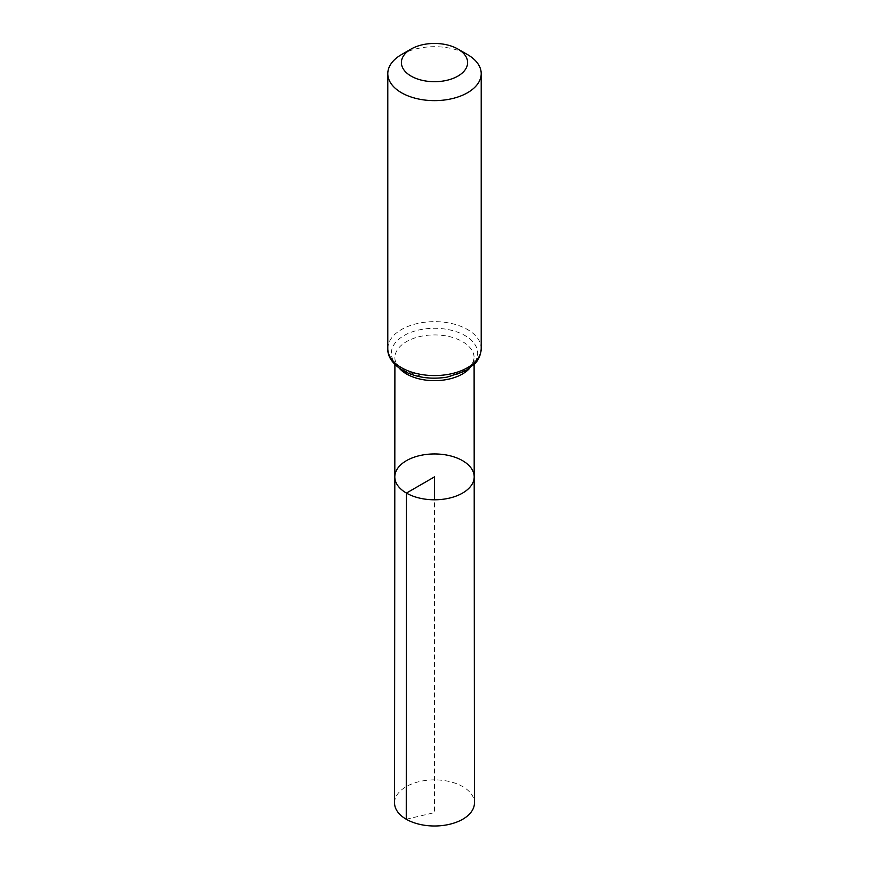 <?xml version="1.0" encoding="UTF-8"?>
<svg xmlns="http://www.w3.org/2000/svg" width="869" height="869" viewBox="0 0 869 869"><rect width="100%" height="100%" fill="white"/><g stroke="black" fill="none" stroke-linecap="round" stroke-linejoin="round"><path stroke-width="0.65" stroke-dasharray="4.34 3.26" d="M394.808 476.864A39.692 22.92 180 0 1 434.5 453.955A39.692 22.92 180 0 1 474.192 476.864M401.467 54.595A46.709 26.972 180 0 1 467.533 54.595M394.559 802.923A39.941 23.061 180 0 1 419.227 781.622A39.941 23.061 180 0 1 462.742 786.63A39.941 23.061 180 0 1 474.441 802.923M406.257 819.239L434.5 812.613L434.5 499.794M399.36 368.337A39.605 22.866 180 0 1 394.895 357.778A39.605 22.866 180 0 1 434.5 334.923A39.605 22.866 180 0 1 474.105 357.778A39.605 22.866 180 0 1 469.64 368.337M387.791 348.61A46.709 26.972 180 0 1 434.5 321.639A46.709 26.972 180 0 1 481.209 348.61M403.987 370.813A43.157 24.919 180 0 1 423.333 329.134A43.157 24.919 180 0 1 476.19 359.647A43.157 24.919 180 0 1 403.987 370.813M474.105 364.546L474.105 357.778C473.312 363.014 470.944 366.751 467.001 369.01L456.659 374.376C446.601 377.874 435.76 378.841 424.137 377.276L405.204 371.106C394.005 363.774 395.015 359.049 394.895 357.778L394.895 364.546"/><path stroke-width="1.3" d="M406.431 493.081A39.692 22.92 180 0 1 394.808 476.864A39.692 22.92 180 0 1 434.5 453.955A39.692 22.92 180 0 1 474.192 476.864A39.692 22.92 180 0 1 449.697 498.046A39.692 22.92 180 0 1 406.431 493.081A39.692 22.92 180 0 1 394.808 476.864L394.559 802.923A39.941 23.061 180 0 0 406.257 819.239A39.941 23.061 180 0 0 449.794 824.236A39.941 23.061 180 0 0 474.441 802.923L474.192 476.864A39.692 22.92 180 0 1 449.697 498.046A39.692 22.92 180 0 1 406.431 493.081M411.08 76.092A33.12 19.129 180 0 1 411.08 49.055A33.12 19.129 180 0 1 457.92 49.055A33.12 19.129 180 0 1 457.92 76.092A33.12 19.129 180 0 1 411.08 76.092M457.92 49.055L467.533 54.595A46.709 26.972 180 0 1 481.209 73.669A46.709 26.972 180 0 1 452.38 98.577A46.709 26.972 180 0 1 401.467 92.733A46.709 26.972 180 0 1 387.791 73.669A46.709 26.972 180 0 1 401.467 54.595L411.08 49.055M434.5 499.794L434.5 476.875L406.431 493.081L406.257 819.239M469.64 368.337A39.605 22.866 180 0 1 406.496 373.963A39.605 22.866 180 0 1 399.36 368.337M401.467 367.674A46.709 26.972 180 0 1 387.791 348.61C387.433 356.518 392.43 363.818 402.76 370.531C415.686 377.483 430.459 379.688 447.057 377.146L465.349 371.02L475.3 363.275C476.158 362.264 480.655 357.822 481.209 348.61A46.709 26.972 180 0 1 452.38 373.518A46.709 26.972 180 0 1 401.467 367.674M394.895 364.546L394.808 476.864M474.105 364.546L474.192 476.864M387.791 73.669L387.791 348.61M481.209 73.669L481.209 348.61"/></g></svg>

